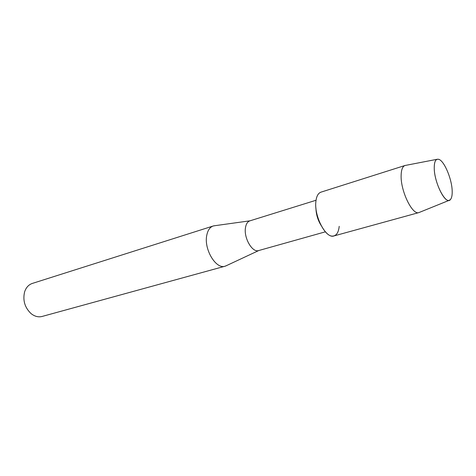 <?xml version="1.0" encoding="UTF-8"?>
<svg xmlns="http://www.w3.org/2000/svg" width="476" height="476" viewBox="0 0 476 476"><rect width="100%" height="100%" fill="white"/><g stroke="black" fill="none" stroke-linecap="round" stroke-linejoin="round"><path stroke-width="0.71" d="M452.188 191.34C452.087 179.291 444.084 160.317 438.545 159.281C435.736 158.752 434.302 161.566 434.243 167.736C434.041 182.701 446.054 205.894 450.457 199.527C451.7 198.064 452.277 195.333 452.188 191.34C452.087 179.291 444.084 160.317 438.545 159.281L437.051 159.305C435.177 160.067 434.243 162.875 434.243 167.736C434.076 181.064 444.031 202.52 449.189 200.325L450.457 199.527C451.7 198.064 452.277 195.333 452.188 191.34M319.61 192.84C317.54 194.381 316.29 197.356 315.856 201.759C314.237 215.354 324.567 236.518 332.415 236.108C336.246 236.007 338.513 232.746 339.215 226.326M250.09 220.799L249.852 220.864C247.55 221.667 246.092 223.946 245.479 227.706C243.623 237.917 252.399 252.97 258.647 250.56L325.376 231.824M215.027 225.678L213.206 225.993C209.904 227.147 207.756 230.271 206.757 235.358C203.758 249.293 216.05 269.612 225.106 266.197L226.802 265.477M213.206 225.993L32.326 283.428C28.655 284.684 26.085 287.492 24.615 291.859L24.615 291.865C22.628 300.326 24.77 307.567 31.047 313.583C34.653 316.445 38.336 317.403 42.102 316.457L225.106 266.197M315.927 208.054C316.088 214.271 317.795 220.037 321.044 225.35M405.784 165.345L404.975 165.505C402.583 166.421 401.304 169.688 401.131 175.317C400.453 190.793 412.359 215.39 418.904 212.582L419.671 212.272M405.017 165.487L320.973 192.149C318.129 193.161 316.421 196.368 315.856 201.759C314.065 216.52 326.191 239.101 333.932 235.947L418.951 212.57M316.034 200.259L249.852 220.864M250.049 220.804L213.659 225.868M258.837 250.501L225.559 266.06M437.051 159.305L404.975 165.505M449.189 200.325L418.904 212.582"/></g></svg>
